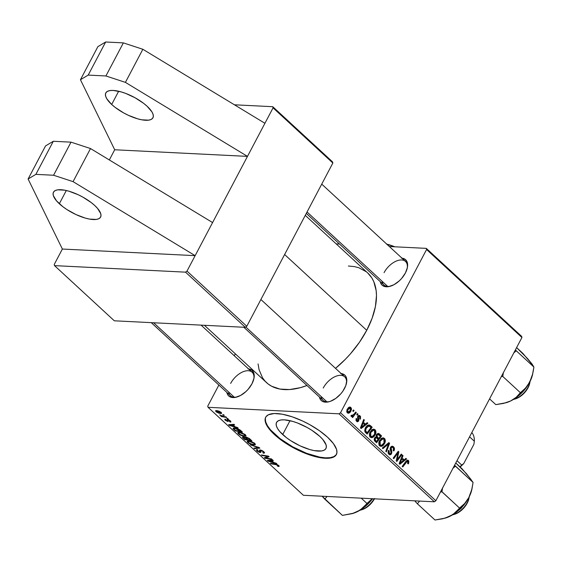 <?xml version="1.0" encoding="UTF-8"?>
<svg xmlns="http://www.w3.org/2000/svg" width="562" height="562" viewBox="0 0 562 562"><rect width="100%" height="100%" fill="white"/><g stroke="black" fill="none" stroke-linecap="round" stroke-linejoin="round"><path stroke-width="0.84" d="M59.333 203.746A26.646 9.371 27.8 0 1 53.474 192.204A26.646 9.371 27.8 0 1 70.454 191.67A26.646 9.371 27.8 0 1 94.746 205.509L97.556 208.404L100.739 213.644L100.984 215.794L100.31 217.515L98.743 218.744L96.341 219.426L89.435 219.082L85.192 218.07L75.947 214.551L66.871 209.521L62.832 206.675L56.523 200.852L53.341 195.611L53.095 193.461L53.769 191.74L55.336 190.511L57.738 189.83L64.644 190.174L68.887 191.185L78.132 194.705L82.783 197.079L91.248 202.58L94.746 205.509A26.646 9.371 27.8 0 1 100.605 217.051A26.646 9.371 27.8 0 1 83.626 217.585A26.646 9.371 27.8 0 1 59.333 203.746L66.309 190.518L59.333 203.746M111.676 104.476A26.646 9.371 27.8 0 1 105.811 92.927A26.646 9.371 27.8 0 1 122.797 92.393A26.646 9.371 27.8 0 1 147.082 106.239L143.591 103.31L135.119 97.802L125.783 93.447L121.223 91.915L113.222 90.44L110.075 90.559L107.679 91.241L106.106 92.463L105.438 94.184L105.684 96.334L106.843 98.835L111.676 104.476L115.168 107.398L123.64 112.906L128.291 115.273L137.535 118.793L141.779 119.811L148.684 120.156L151.087 119.467L152.653 118.245L153.328 116.524L153.075 114.374L151.923 111.873L147.082 106.239A26.646 9.371 27.8 0 1 152.948 117.781A26.646 9.371 27.8 0 1 135.962 118.315A26.646 9.371 27.8 0 1 111.676 104.476L118.652 91.248L111.676 104.476M282.7 434.545A27.924 9.821 27.8 0 1 276.553 422.448A27.924 9.821 27.8 0 1 294.355 421.893A27.924 9.821 27.8 0 1 319.806 436.393L322.757 439.428L326.086 444.921L326.346 447.176L325.644 448.982L324 450.26L321.485 450.977L314.242 450.619L309.803 449.558L300.108 445.87L290.596 440.601L286.36 437.615L279.75 431.518L277.628 428.637L276.42 426.017L276.16 423.769L276.862 421.964L278.506 420.678L281.021 419.962L284.316 419.842L292.704 421.388L297.481 422.989L307.266 427.556L311.91 430.344L319.806 436.393A27.924 9.821 27.8 0 1 325.953 448.497A27.924 9.821 27.8 0 1 308.152 449.052A27.924 9.821 27.8 0 1 282.7 434.545L290.006 420.685L282.7 434.545M336.16 454.806L333.807 456.646L330.21 457.672L325.489 457.84L319.848 457.152L306.655 453.337L292.64 446.797L279.939 438.536L270.477 429.811L267.442 425.687L265.707 421.943L265.334 418.718L265.791 417.053A39.965 14.064 -152.2 0 0 274.699 434.152L274.467 434.588A39.965 14.064 27.8 0 1 265.671 417.271A39.965 14.064 27.8 0 1 291.144 416.477A39.965 14.064 27.8 0 1 327.576 437.236L319.392 430.682L309.634 424.584L302.658 421.029L292.163 416.807L282.426 414.229L274.291 413.52L268.46 414.742L266.114 416.582L265.44 417.784L265.116 420.699L267.21 426.129L270.245 430.253L276.968 436.786L282.644 441.142L292.409 447.24L302.911 452.368L309.88 455.016L319.616 457.594L325.257 458.283L329.978 458.107L334.917 456.267L335.928 455.248L336.94 452.663L336.568 449.438L333.47 443.671L327.576 437.236A39.965 14.064 27.8 0 1 336.371 454.553A39.965 14.064 27.8 0 1 310.891 455.353A39.965 14.064 27.8 0 1 274.467 434.588L274.699 434.152A39.965 14.064 -152.2 0 0 310.821 454.813A39.965 14.064 -152.2 0 0 336.483 454.328M228.629 391.981A15.989 9.027 -47.3 0 0 237.368 396.863A15.989 9.027 132.7 0 1 230.42 395.711L151.248 322.644M248.53 368.918A17.317 9.779 132.7 0 1 253.94 378.472A17.317 9.779 132.7 0 1 251.966 383.79A17.317 9.779 132.7 0 1 236.806 397.039A17.317 9.779 132.7 0 1 226.851 392.417L227.779 394.819L229.064 396.245L232.893 397.559L235.288 397.39L240.564 395.458L245.826 391.658L248.193 389.234L251.966 383.79L253.982 378.261L254.221 375.725L253.94 373.484L251.846 370.189L248.018 368.876M382.048 281.211A15.989 9.027 -47.3 0 0 390.787 286.093A15.989 9.027 132.7 0 1 383.839 284.941L306.304 213.391M401.949 258.155A17.317 9.779 132.7 0 1 407.359 267.702A17.317 9.779 132.7 0 1 405.385 273.027A17.317 9.779 132.7 0 1 390.225 286.269A17.317 9.779 132.7 0 1 380.27 281.646L381.198 284.056L382.483 285.482L386.312 286.789L388.707 286.627L393.983 284.695L399.245 280.895L401.612 278.471L405.385 273.027L407.401 267.491L407.64 264.962L407.359 262.714L405.265 259.419L401.437 258.113M321.218 396.589A15.989 9.027 -47.3 0 0 329.95 401.472A15.989 9.027 132.7 0 1 323.01 400.32L243.831 327.26M341.12 373.533A17.317 9.779 132.7 0 1 346.522 383.08A17.317 9.779 132.7 0 1 344.548 388.398A17.317 9.779 132.7 0 1 329.395 401.647A17.317 9.779 132.7 0 1 319.441 397.025L320.361 399.434L321.654 400.854L323.382 401.781L327.871 402.006L330.463 401.296L335.837 398.374L340.783 393.843L342.855 391.187L345.806 385.595L346.81 380.341L345.721 376.224L344.429 374.798L340.607 373.491M367.717 272.977L371.784 277.846L373.786 281.653L376.147 290.554L376.477 295.57L375.423 306.48L372.135 318.204L366.733 330.301L359.427 342.307L350.498 353.751L345.532 359.132L335.514 368.356A74.598 42.122 -47.3 0 0 366.733 330.301L284.618 254.523L366.733 330.301A74.598 42.122 -47.3 0 0 367.759 273.013L305.271 215.351M114.704 149.766L109.33 159.959L114.704 149.766L80.443 79.727L88.206 75.09L105.909 75.968L125.41 82.375L247.477 156.384L114.704 149.766L247.477 156.384L273.069 107.848L332.859 163.022L246.788 326.276L186.998 271.095L195.14 255.654L62.368 249.043L54.226 264.484L54.528 265.629L185.53 272.156L186.998 271.095L247.477 156.384L125.41 82.375L105.909 75.968L123.359 42.881L142.853 49.28L264.927 123.289L273.069 107.848L272.767 106.703L332.556 161.877L272.767 106.703L234.41 104.792L272.767 106.703L273.069 107.848L332.859 163.022L332.556 161.877L332.859 163.022L246.788 326.276L245.32 327.33L114.318 320.804L54.528 265.629L185.53 272.156L245.32 327.33L246.788 326.276L186.998 271.095L185.53 272.156L245.32 327.33L114.318 320.804L54.528 265.629L54.226 264.484L62.368 249.043L28.1 179.004L35.87 174.361L53.573 175.246L73.067 181.645L90.517 148.551L71.016 142.151L53.573 175.246L71.016 142.151L53.313 141.273L35.87 174.361L53.313 141.273L45.55 145.909L28.1 179.004L45.55 145.909L53.313 141.273L71.016 142.151L90.517 148.551L73.067 181.645L195.14 255.654L264.927 123.289L142.853 49.28L125.41 82.375L142.853 49.28L123.359 42.881L105.909 75.968L88.206 75.09L80.443 79.727L114.704 149.766M339.048 413.822L434.391 501.81L303.389 495.284L208.045 407.302L339.048 413.822L340.516 412.768L426.586 249.514L521.929 337.502L435.859 500.749L340.516 412.768L426.586 249.514L426.284 248.369L521.627 336.35L426.284 248.369L389.354 246.528L426.284 248.369L426.586 249.514L521.929 337.502L521.627 336.35L521.929 337.502L435.859 500.749L434.391 501.81L435.859 500.749L340.516 412.768L339.048 413.822L208.045 407.302L207.743 406.15L218.871 385.047L207.743 406.15L208.045 407.302L303.389 495.284L434.391 501.81L339.048 413.822M225.994 416.906L222.383 416.21L219.672 414.932L221.871 416.224L220.789 416.042L221.386 416.59L226.584 417.454L219.672 414.932L221.871 416.224L220.789 416.042L221.386 416.59L226.584 417.454L225.994 416.906M227.694 418.472L226.669 418.304L227.273 418.859L228.277 419.013L227.694 418.472L226.669 418.304L227.273 418.859L228.277 419.013L227.694 418.472M240.782 430.555L237.635 428.644L233.764 427.928L233.153 428.799L235.302 430.906L242.454 432.101L239.728 429.705L234.459 427.914L233.068 428.251L235.302 430.906L242.454 432.101L240.782 430.555M245.299 434.651L240.986 432.48L238.766 432.192L237.733 432.761L239.616 434.742L242.939 436.077L245.692 436.14L245.966 435.571L245.299 434.651L239.229 432.192L237.789 432.557L238.428 433.857L241.042 435.459L244.561 436.309L245.938 435.894L245.299 434.651M254.698 443.327L251.186 441.395L247.428 441.015L247.21 441.753L248.376 442.982L252.345 444.753L255.099 444.816L255.366 444.247L254.698 443.327L248.636 440.868L247.189 441.233L247.828 442.533L250.441 444.135L253.961 444.985L255.338 444.57L254.698 443.327M263.775 451.7L262.033 450.52L259.911 449.972L259.356 450.331L259.925 451.911L259.272 451.946L257.551 450.857L257.312 450.239L257.937 450.12L257.284 449.572L256.307 449.93L257.333 451.286L259.461 452.41L260.824 452.424L260.691 450.52L263.016 451.63L263.585 452.501L262.77 452.67L263.43 453.211L264.562 452.916L264.393 452.375L260.185 449.972L259.377 450.204L259.602 451.996L257.747 451.054L257.937 450.12L257.143 449.565L256.342 449.832L257.003 450.998L260.227 452.543L260.916 451.996L260.438 450.633L260.831 450.52L263.016 451.63L263.529 452.572L262.77 452.67L263.43 453.211L264.547 452.965L263.775 451.7M278.485 466.467L279.11 466.376L279.089 465.905L277.15 464.521L270.336 463.236L270.933 463.783L277.214 464.936L278.176 465.729L277.199 465.842L278.19 466.446L278.907 465.673L278.485 466.467L279.181 466.298L278.696 465.469L275.577 464.107L270.336 463.236L270.933 463.783L275.998 464.626L277.93 465.399L277.79 465.919L277.199 465.842L278.485 466.467M276.202 463.236L273.813 462.512L271.804 460.657L273.308 460.566L272.718 460.025L267.294 460.426L268.011 461.093L276.834 463.826L273.813 462.512L271.804 460.657L273.308 460.566L272.718 460.025L267.294 460.426L268.011 461.093L276.834 463.826L276.202 463.236M271.537 458.936L265.503 457.946L269.121 456.702L268.503 456.133L261.344 454.939L261.941 455.494L267.99 456.477L264.351 457.714L264.969 458.283L272.134 459.484L271.537 458.936L265.503 457.946L269.121 456.702L268.503 456.133L261.344 454.939L261.941 455.494L267.99 456.477L264.351 457.714L264.969 458.283L272.134 459.484L271.537 458.936M259.11 447.464L250.441 444.872L258.506 447.675L253.933 448.097L254.53 448.645L259.855 448.153L259.11 447.464L250.441 444.872L258.506 447.675L253.933 448.097L254.53 448.645L259.855 448.153L259.11 447.464M249.591 438.683L246.43 437.131L245.453 437.201L245.496 437.672L243.444 436.899L242.447 437.222L244.709 439.582L251.86 440.777L249.591 438.683L246.037 437.088L245.496 437.672L243.206 436.878L242.58 437.531L244.709 439.582L251.86 440.777L249.591 438.683M237.487 427.513L235.106 426.79L233.097 424.935L234.6 424.844L234.003 424.303L228.586 424.703L229.303 425.371L238.126 428.103L235.106 426.79L233.097 424.935L234.6 424.844L234.003 424.303L228.586 424.703L229.303 425.371L238.126 428.103L237.487 427.513M225.355 419.126L225.327 420.292L225.762 419.463L225.327 420.292L227.842 421.493L228.284 419.624L228.01 420.137L228.467 419.688L228.277 420.039L229.907 420.481L229.465 421.514L230.132 422.055L230.624 421.128L230.132 422.055L230.736 422.02L230.596 421.1L228.671 419.765L227.167 419.617L227.245 420.952L225.917 420.348L225.587 419.828L226.022 419.673L225.355 419.126L224.765 419.28L224.891 419.828L227.701 421.486L228.369 421.261L228.046 420.088L229.05 420.292L230.055 421.17L229.465 421.514L230.132 422.055L230.673 421.191L230.216 422.062L230.94 421.872L230.336 420.84L227.645 419.498L227.118 419.73L227.153 420.945L225.917 420.348L226.022 419.673L225.355 419.126L224.744 419.315M223.725 414.812L222.707 414.644L223.304 415.199L224.315 415.353L222.707 414.644L223.304 415.199L224.315 415.353L223.725 414.812M221.161 412.375L218.787 411.026L215.71 410.646L216.265 411.925L219.096 413.295L221.547 413.456L221.161 412.375L216.539 410.541L215.555 410.787L216.033 411.714L220.761 413.576L221.653 413.344L221.161 412.375M234.298 355.781L235.33 353.828L234.298 355.781M336.188 243.88L339.525 244.048L336.188 243.88M351.215 416.379L352.838 415.999L350.955 415.901L352.838 415.999L352.072 417.018L352.669 417.573L356.322 412.592L355.353 412.55L356.322 412.592L355.732 412.044L353.154 415.262L352.156 415.725L351.622 415.142L350.927 415.803L351.622 416.533L352.838 415.999L352.072 417.018L352.669 417.573L356.322 412.592L355.732 412.044L354.25 414.018L351.826 415.599L351.622 415.142L350.927 415.803L351.587 416.533M357.432 413.618L356.708 414.594L357.313 415.149L358.015 414.159L357.432 413.618L356.708 414.594L357.313 415.149L358.015 414.159L357.432 413.618M369.515 425.041L368.468 424.991L369.515 425.041C367.815 424.879 366.459 425.799 365.455 427.801L365.089 432.009L367.169 434.082L372.192 427.239L370.66 427.162L372.192 427.239L369.079 424.942L367.759 425.272L366.248 426.579L365.019 428.792L364.738 431.005L365.237 432.227L367.169 434.082L372.192 427.239L370.52 425.694L367.344 425.539L370.52 425.694L369.009 424.935M375.009 429.684L373.702 429.136L372.009 429.705L369.634 433.19L369.445 435.36L369.915 436.653L371.419 437.693L372.613 437.517L374.067 436.463L375.339 434.51L375.887 432.487L375.697 430.738L375.009 429.684L372.255 429.551L375.009 429.684L373.716 429.136L370.175 431.897C369.108 433.815 369.15 435.564 370.316 437.138L371.594 437.714L372.613 437.517L375.191 434.819C376.196 432.923 376.14 431.209 375.009 429.684M384.408 438.36L383.101 437.812L381.415 438.381L379.034 441.865L378.851 444.036L379.315 445.336L380.825 446.368L382.209 446.109L383.467 445.139L384.879 442.877L385.307 440.805L384.963 439.112L384.408 438.36L381.661 438.227L384.408 438.36L383.115 437.812L379.582 440.573C378.507 442.491 378.556 444.24 379.722 445.814L381.001 446.39L382.012 446.193L384.591 443.495C385.602 441.599 385.539 439.891 384.408 438.36M393.484 446.741L391.911 446.193L390.344 447.738L390.126 449.389L391.103 452.417L390.709 453.513L390.021 453.745L389.185 453.176L388.792 451.96L389.143 450.808L388.511 450.345L388.026 452.565L389.564 454.721L390.681 454.658L391.44 453.892L391.883 451.967L390.941 448.659L391.763 447.247L392.754 447.429L393.491 448.3L393.224 450.52L393.864 450.97L394.362 448.09L393.484 446.741L391.082 446.621L393.484 446.741L392.276 446.165L390.52 447.373L390.941 453.19L390.119 453.759L389.389 453.394L389.143 450.808L388.419 450.513L388.89 454.272L390 454.813L391.552 453.689L391.777 451.384L391.145 447.837L392.128 447.19L392.971 447.605L393.674 449.242L393.224 450.52L393.864 450.97C394.749 449.333 394.629 447.921 393.484 446.741M408.665 463.278L408.827 461.051L408.096 460.278L407.05 460.264L402.195 466.404L402.792 466.952L407.253 461.212L408.11 461.669L407.598 463.488L408.244 463.931L408.665 463.278L407.78 463.236L408.665 463.278L408.405 460.503L407.626 460.145L405.883 461.388L402.195 466.404L402.792 466.952L406.354 462.112L407.893 461.374L407.598 463.488L408.244 463.931L408.665 463.278M405.94 458.381L404.134 459.842L402.125 457.988L403.045 455.712L402.455 455.164L399.161 463.601L399.877 464.261L406.572 458.964L405.94 458.381L404.134 459.842L402.125 457.988L403.045 455.712L402.455 455.164L399.161 463.601L399.877 464.261L406.572 458.964L405.94 458.381M401.275 454.075L397.039 459.892L398.858 451.848L398.24 451.272L393.21 458.114L393.807 458.662L398.051 452.839L396.21 460.882L396.835 461.451L401.872 454.623L401.275 454.075L397.039 459.892L398.858 451.848L398.24 451.272L393.21 458.114L393.807 458.662L398.051 452.839L396.21 460.882L396.835 461.451L401.872 454.623L401.275 454.075M388.841 442.603L382.301 448.047L382.933 448.631L388.546 443.966L385.799 451.272L386.389 451.82L389.592 443.299L388.841 442.603L382.301 448.047L382.933 448.631L388.546 443.966L385.799 451.272L386.389 451.82L389.592 443.299L388.841 442.603M376.322 436.934L374.552 438.1L374.404 440.566L376.568 442.758L381.598 435.915L380.06 435.838L381.598 435.915L378.584 433.414L376.702 434.3L376.111 435.817L376.322 436.934L374.889 437.566L374.166 439.322L374.559 440.812L376.568 442.758L381.598 435.915L379.329 433.829L377.299 433.724L379.329 433.829L378.345 433.386L376.435 434.728L376.097 436.913M367.225 422.659L365.419 424.12L363.41 422.266L364.338 419.99L363.74 419.442L360.446 427.879L361.162 428.539L367.864 423.242L367.225 422.659L365.419 424.12L363.41 422.266L364.338 419.99L363.74 419.442L360.446 427.879L361.162 428.539L367.864 423.242L367.225 422.659M360.446 419.076L360.544 416.498L359.49 415.501L358.563 415.487L357.544 417.18L358.057 420.502L357.572 420.889L356.884 420.545L356.835 418.88L356.196 418.437L356.013 420.46L357.158 421.718L358.521 421.226L358.956 419.61L358.289 417.152L359.013 416.273L359.996 417.074L359.75 418.739L360.39 419.182L360.045 415.88L359.055 415.395L357.797 416.224L358.057 420.502L357.032 420.706L356.835 418.88L356.196 418.437L356.638 421.381L357.467 421.781L358.711 420.917L358.423 416.709L359.645 416.554L359.75 418.739L360.446 419.076M353.463 409.958L352.746 410.934L353.343 411.489L354.053 410.499L353.463 409.958L352.746 410.934L353.343 411.489L354.053 410.499L353.463 409.958M350.871 407.408L349.086 407.176L347.204 409.192L346.712 411.588L347.822 413.133L348.988 413.133L350.351 412.065L351.566 409.073L350.871 407.408L348.833 407.309L350.871 407.408L349.908 407L347.204 409.192L347.337 412.803L348.328 413.253L351.088 410.941L350.871 407.408M204.413 325.293L266.578 382.659A74.598 42.122 -47.3 0 0 306.957 385.504L300.389 387.661L289.613 389.55L279.897 389.066L271.615 386.227L268.109 383.958L265.074 381.148L262.545 377.826L259.089 369.768L258.056 363.916M348.398 266.023L354.432 266.606L358.781 267.73L366.22 271.713M384.064 272.668A15.989 9.027 132.7 0 1 405.525 261.449A15.989 9.027 132.7 0 1 407.225 268.278A15.989 9.027 -47.3 0 0 399.294 260.143A15.989 9.027 -47.3 0 0 384.064 272.668M323.227 388.047A15.989 9.027 132.7 0 1 344.696 376.828A15.989 9.027 132.7 0 1 346.396 383.656A15.989 9.027 -47.3 0 0 338.457 375.521A15.989 9.027 -47.3 0 0 323.227 388.047M230.645 383.432A15.989 9.027 132.7 0 1 252.106 372.213A15.989 9.027 132.7 0 1 253.806 379.041A15.989 9.027 -47.3 0 0 245.875 370.906A15.989 9.027 -47.3 0 0 230.645 383.432M405.293 458.901L406.572 458.964L405.293 458.901M402.259 455.67L403.045 455.712L402.259 455.67M401.366 457.953L402.125 457.988L401.366 457.953M402.596 459.765L404.134 459.842L402.596 459.765M403.333 460.447L400.046 463.165L399.343 463.13L400.046 463.165L400.91 461.1L400.151 461.058L400.91 461.1L401.732 458.971L400.98 458.929L401.732 458.971L403.333 460.447L400.046 463.165L401.732 458.971L403.333 460.447M406.094 461.114L407.893 461.374M405.385 462.062L406.354 462.112L405.385 462.062M406.79 460.426L408.405 460.503L406.79 460.426M400.903 454.574L401.872 454.623L400.903 454.574M397.123 452.789L398.051 452.839L397.123 452.789M395.781 454.616L396.765 454.665L395.781 454.616M397.854 451.799L398.858 451.848L397.854 451.799M396.962 457.335L397.692 457.37L396.962 457.335M396.428 459.864L397.039 459.892L396.428 459.864M390.323 447.802L391.145 447.837L390.323 447.802M390.119 448.617L390.941 448.659L390.119 448.617M390.337 450.12L391.37 450.169L390.337 450.12M390.787 451.335L391.777 451.384L390.787 451.335M390.562 453.639L391.552 453.689L390.562 453.639M388.3 450.766L389.143 450.808L388.3 450.766M388.23 450.942L389.044 450.984L388.23 450.942M388.223 453.33L389.389 453.394L388.223 453.33M388.103 443.221L389.592 443.299L388.103 443.221M387.281 443.903L388.546 443.966L387.281 443.903M385.932 445.027L387.239 445.097L385.932 445.027M383.713 443.446L384.591 443.495L383.713 443.446M380.095 446.102L382.012 446.193L380.095 446.102M381.422 438.936L381.078 438.402M379.238 445.589L379.926 444.964M384.022 442.912L381.865 445.174L379.069 444.872L380.214 444.928L380.123 441.198L379.301 441.156L380.123 441.198L383.003 438.859L383.888 439.224L384.022 442.912L381.654 445.244L380.593 445.188L379.722 444.149L380.01 441.416L382.308 438.978L383.523 438.978L384.303 439.8L384.527 441.247L384.022 442.912M378.128 439.273L376.561 441.409L375.03 441.332L376.561 441.409L375.557 440.475L374.334 440.418L375.557 440.475L375.156 438.613L374.341 438.571L375.156 438.613L376.048 437.826L374.749 437.763L376.35 437.854L378.128 439.273L376.561 441.409L375.016 439.821L375.332 438.325L376.048 437.826L378.718 438.472L377.179 438.402L378.128 439.273M380.411 436.168L378.718 438.472L377.467 437.327L375.24 437.215L377.467 437.327L377.011 435.29L376.217 435.248L378.711 434.658L380.411 436.168L378.718 438.472L376.8 436.316L377.095 435.143L377.917 434.489L380.411 436.168M376.631 434.398L378.711 434.658M376.048 437.826L374.756 437.749M374.313 434.77L375.191 434.819L374.313 434.77M370.695 437.426L372.613 437.517L370.695 437.426M372.023 430.26L371.672 429.726M369.838 436.913L370.527 436.288M374.622 434.236L372.458 436.498L369.67 436.196L370.815 436.252L370.716 432.522L369.894 432.48L370.716 432.522L373.604 430.183L374.489 430.548L374.622 434.236L372.255 436.569L371.194 436.505L370.323 435.473L370.716 432.522L372.901 430.302L374.123 430.302L374.896 431.124L375.1 432.824L374.622 434.236M366.579 423.179L367.864 423.242L366.579 423.179M363.544 419.947L364.338 419.99L363.544 419.947M362.652 422.231L363.41 422.266L362.652 422.231M363.888 424.043L365.419 424.12L363.888 424.043M364.626 424.724L361.331 427.443L360.635 427.408L361.331 427.443L362.202 425.378L361.436 425.336L362.202 425.378L363.024 423.249L362.272 423.207L363.024 423.249L364.626 424.724L361.331 427.443L363.024 423.249L364.626 424.724M371.011 427.492L367.162 432.733L365.63 432.656L367.162 432.733L366.305 431.939L365.012 431.876L366.305 431.939L365.63 431.124L364.752 431.082L365.63 431.124L366.017 428.392L365.188 428.349L366.017 428.392L368.841 426.01L371.011 427.492L367.162 432.733L365.483 430.661L366.473 427.64L368.805 426.01L371.011 427.492M357.811 416.21L359.645 416.554M357.622 416.667L358.423 416.709L357.622 416.667M357.544 417.271L358.289 417.306L357.544 417.271M357.762 418.318L358.57 418.36L357.762 418.318M357.65 420.868L358.711 420.917L357.65 420.868M356.027 418.845L356.835 418.88L356.027 418.845M356.097 420.657L357.032 420.706L356.097 420.657M356.189 420.833L357.032 420.706M358.12 415.782L360.045 415.88L358.12 415.782M357.067 414.11L358.015 414.159L357.067 414.11M353.098 410.45L354.053 410.499L353.098 410.45M351.18 415.564L351.826 415.599L351.18 415.564M351.06 415.676L351.826 415.599M350.217 410.899L351.088 410.941L350.217 410.899M350.456 410.485L347.738 412.122L346.845 412.079L347.738 412.122L347.794 409.733L346.972 409.691L347.794 409.733L350.491 408.11L350.203 410.92L348.503 412.353L347.435 411.609L347.913 409.515L349.438 408.005L350.323 407.984L350.793 408.616L350.456 410.485M348.194 407.808L350.491 408.11M346.951 412.29L348.314 412.36L347.738 412.122M268.404 460.348L268.011 461.093L268.404 460.348M272.12 460.067L271.804 460.657L272.12 460.067M272.767 462.175L268.411 460.868L268.699 460.32L268.411 460.868L269.809 460.805L270.118 460.215L269.809 460.805L271.165 460.7L271.474 460.116L271.165 460.7L272.767 462.175L272.992 461.753L272.767 462.175L268.411 460.868L271.165 460.7L272.767 462.175M278.464 465.266L278.162 465.821M277.93 465.399L277.79 465.919M276.202 464.233L275.998 464.626L276.202 464.233M271.151 463.369L270.933 463.783L271.151 463.369M265.503 457.271L264.969 458.283L265.503 457.271M268.2 456.084L267.99 456.477L268.2 456.084M266.374 455.775L266.149 456.204L266.374 455.775M262.166 455.072L261.941 455.494L262.166 455.072M267.245 456.653L266.732 457.608L267.245 456.653M265.945 457.103L265.503 457.946L265.945 457.103M264.077 451.996L263.43 453.211L264.077 451.996M263.22 451.237L263.016 451.63L263.22 451.237M261.035 450.127L260.831 450.52L261.035 450.127M260.747 450.05L260.438 450.633L260.747 450.05M260.227 452.543L260.747 451.553L260.227 452.543L260.916 451.996M257.291 450.457L257.003 450.998L257.291 450.457M257.544 449.79L257.298 450.267L257.789 450.106M259.932 451.82L260.445 450.843L259.602 451.996M260.065 449.972L259.567 450.921L260.065 449.972M254.867 448.005L254.53 448.645L254.867 448.005M256.953 446.818L256.764 447.176L256.953 446.818M254.79 443.411L253.961 444.985L254.79 443.411L254.361 444.191L253.406 444.444L250.455 443.727L248.573 442.589L248.137 441.669L249.395 440.952L249.156 441.409L253.933 443.249L254.136 442.863L254.228 444.324L252.05 444.254L248.966 442.912L248.151 441.641L249.668 441.458L252.12 442.154L253.933 443.249L254.361 444.198M248.123 441.985L247.828 442.533L248.123 441.985M244.934 439.161L244.709 439.582L244.934 439.161M243.501 437.798L243.262 438.248L243.501 437.798M242.917 436.885L242.58 437.531L242.917 436.885M242.475 437.074L242.58 437.531M245.805 437.088L245.496 437.672L245.805 437.088M246.037 437.088L245.496 437.672M247.175 439.547L244.948 439.175L243.943 438.241L244.027 437.018L243.817 437.426L245.158 437.482L246.219 438.662L246.451 438.227L246.219 438.662L247.175 439.547L247.399 439.119L247.175 439.547L244.948 439.175L243.423 437.531L245.102 437.812L247.175 439.547M250.427 440.088L248.011 439.681L246.767 438.536L246.823 437.215L246.606 437.629L248.713 438.536L248.91 438.156L248.713 438.536L249.324 439.07L249.549 438.648L249.324 439.07L250.427 440.088L250.652 439.66L250.427 440.088L248.011 439.681L246.177 437.742L248.053 438.093L250.427 440.088M243.732 436.948L243.423 437.531L243.817 437.426M245.39 434.735L244.561 436.309L245.39 434.735L244.962 435.515L243.999 435.768L241.056 435.051L239.173 433.913L238.738 432.993L239.995 432.269L239.749 432.733L244.526 434.574L244.73 434.187L244.821 435.648L242.651 435.578L239.567 434.236L238.752 432.965L240.269 432.782L242.721 433.478L244.414 434.468L244.962 435.522M238.717 433.309L238.428 433.857L238.717 433.309M229.696 424.626L229.303 425.371L229.696 424.626M233.406 424.345L233.097 424.935L233.406 424.345M234.059 426.453L229.703 425.146L229.991 424.598L229.703 425.146L231.101 425.083L231.411 424.493L231.101 425.083L232.457 424.977L232.759 424.394L232.457 424.977L234.059 426.453L234.284 426.031L234.059 426.453L229.703 425.146L232.457 424.977L234.059 426.453M235.527 430.485L235.302 430.906L235.527 430.485M234.136 429.143L233.897 429.607L234.136 429.143M233.792 427.928L233.251 428.947L233.792 427.928M234.052 429.031L235.253 427.998L235.014 428.455L238.077 429.22L240.269 430.71L240.494 430.295L240.269 430.71L241.028 431.412L235.548 430.499L234.052 429.031L235.014 428.455L241.028 431.412L241.253 430.984L241.028 431.412L235.548 430.499L234.052 429.031L234.396 427.914M229.746 420.79L229.465 421.514M227.842 421.493L228.348 421.338M225.917 420.348L226.022 419.673M227.498 420.847L228.158 419.582M227.378 420.481L227.884 419.526L227.462 420.91M227.645 419.498L227.118 419.73M227.491 418.437L227.273 418.859L227.491 418.437M223.528 414.777L223.304 415.199L223.528 414.777M221.604 416.175L221.386 416.59L221.604 416.175M221.316 412.529L220.761 413.576L221.316 412.529M216.644 410.548L216.033 411.714L216.644 410.548M216.616 411.77L216.426 411.194L217.361 410.639L217.129 411.089L220.747 412.037L220.838 412.866L217.241 412.206L216.616 411.77L217.129 411.089L220.592 412.339L220.107 413.028L216.616 411.77L216.742 410.555M246.493 437.145L246.184 437.728L246.606 437.629M220.592 412.339L220.845 412.859L221.119 412.339M97.886 46.639L105.656 41.995L123.359 42.881L105.656 41.995L88.206 75.09L105.656 41.995L97.886 46.639L80.443 79.727L97.886 46.639M212.584 222.566L90.517 148.551L212.584 222.566M73.067 181.645L53.573 175.246L35.87 174.361L28.1 179.004L62.368 249.043L195.14 255.654L73.067 181.645M469.249 496.752A15.989 9.027 132.7 0 1 469.115 497.525A15.989 9.027 132.7 0 1 453.295 514.666A15.989 9.027 132.7 0 1 452.529 514.862A15.989 9.027 -47.3 0 0 469.249 496.752M453.295 514.666L454.384 514.349A14.654 8.275 -47.3 0 0 468.884 498.642L469.115 497.525M245.791 326.993L326.873 401.809L245.791 326.993M468.919 498.459L467.212 503.138L464.022 507.746L459.835 511.575L454.335 514.363M441.964 491.841L442.561 487.851L441.964 491.841L459.554 508.069L455.424 512.621L449.783 516.359L442.772 518.775L434.981 520.005L417.39 503.77L434.981 520.005L445.364 518.087A26.814 15.139 -47.3 0 0 449.783 516.359L455.332 513.015L460.587 508.561L465.188 503.292L468.827 497.574L464.655 503.51L459.554 508.069L441.058 490.893L441.964 491.841L440.475 491.996L441.964 491.841M471.146 479.618L462.013 468.736L455.775 462.976L466.509 473.738L473.071 482.435L471.609 490.303L468.827 497.574L471.947 489.01M414.721 500.826L417.39 503.77L419.617 501.072L417.39 503.77L414.721 500.826M452.846 468.329L455.473 466.2L473.071 482.435L454.588 465.231L455.473 466.2L452.846 468.329M445.322 518.094L449.783 516.359A26.814 15.139 -47.3 0 0 468.827 497.574A26.814 15.139 -47.3 0 0 471.883 489.34L473.071 482.435L468.645 476.52M465.076 503.44L463.622 505.378M472.235 487.654L470.415 494.033L468.827 497.574L464.655 503.51L452.824 514.616L444.865 518.227M471.883 489.34A26.814 15.139 -47.3 0 0 472.017 488.659M234.284 397.201L153.623 322.764L234.284 397.201M359.947 510.254A15.989 9.027 -47.3 0 0 374.151 498.81A15.989 9.027 132.7 0 1 360.713 510.05A15.989 9.027 132.7 0 1 359.947 510.254M361.745 509.748L364.977 508.399L369.431 505.189L374.622 498.529M360.713 510.05L361.802 509.734A14.654 8.275 -47.3 0 0 374.468 498.824M322.131 496.218L342.391 515.389L324.801 499.154L327.028 496.457L324.801 499.154L322.131 496.218M352.732 513.485L360.207 510.029L372.241 498.712L366.965 503.461L361.226 498.164L366.965 503.461L362.813 508.034L357.193 511.75L353.8 513.134L342.391 515.389L352.276 513.619L359.982 510.233L365.433 506.299L372.599 498.684M372.494 498.831L366.284 505.554M352.55 513.535A26.814 15.139 -47.3 0 0 352.774 513.471A26.814 15.139 -47.3 0 0 357.193 511.75A26.814 15.139 -47.3 0 0 372.564 498.726M530.078 381.373A15.989 9.027 132.7 0 1 529.945 382.153A15.989 9.027 132.7 0 1 514.132 399.287A15.989 9.027 132.7 0 1 513.366 399.484A15.989 9.027 -47.3 0 0 530.078 381.373M514.132 399.287L515.221 398.971A14.654 8.275 -47.3 0 0 529.713 383.263L529.945 382.153M307.042 211.993L387.703 286.43L307.042 211.993M515.164 398.985L520.665 396.196L524.852 392.367L528.041 387.759L529.748 383.08M531.975 364.239L522.843 353.358L516.604 347.604L527.325 358.338L532.137 364.134L533.9 367.063L516.309 350.828L513.682 352.95L516.309 350.828L533.9 367.063L532.439 374.924L529.657 382.202A26.814 15.139 -47.3 0 0 532.713 373.962L531.245 378.662L527.732 385.349L525.491 388.138L520.384 392.697L502.793 376.463L503.39 372.473L502.793 376.463L520.384 392.697L516.232 397.264L513.626 399.259L510.612 400.98L503.58 403.404L495.81 404.626L489.572 398.872L495.81 404.626L506.193 402.708A26.814 15.139 -47.3 0 0 510.612 400.98L518.852 395.529L523.826 390.625L529.657 382.202L532.783 373.639M529.474 361.141L533.9 367.063L533.064 372.276M516.309 350.828L515.417 349.852L516.309 350.828M501.304 376.617L502.793 376.463L501.304 376.617M506.151 402.715L510.612 400.98A26.814 15.139 -47.3 0 0 529.657 382.202L525.491 388.138L516.232 397.264L510.612 400.98L505.695 402.849M525.913 388.061L519.702 394.791M472.143 432.972L471.771 432.635L472.143 432.972A27.974 15.792 132.7 0 1 474.328 441.212L473.914 444.275L463.769 463.51L461.746 465.076L456.983 460.685L461.746 465.076A27.974 15.792 132.7 0 1 459.892 466.776A27.974 15.792 -47.3 0 0 461.746 465.076L463.769 463.51L460.137 467.001A26.646 15.041 -47.3 0 0 463.769 463.51L473.914 444.275L474.328 441.212A27.974 15.792 -47.3 0 0 472.143 432.972M469.565 436.822L474.328 441.212L469.565 436.822M386.445 244.07L394.749 246.795A22.649 7.966 -152.2 0 0 386.768 244.14M265.903 416.835L265.671 417.271M392.128 447.19L390.667 447.12M390.119 453.759L388.391 453.674M381.099 445.308L379.245 445.216M383.003 438.859L380.938 438.76M371.7 436.632L369.838 436.541M373.604 430.183L371.538 430.085M368.841 426.01L366.874 425.912M259.925 451.911L260.459 450.886M248.144 441.662L248.559 440.868M238.738 432.986L239.159 432.192M230.076 421.374L230.35 420.854M227.484 420.882L228.172 419.589M336.603 454.11L336.371 454.553M260.901 299.504L344.696 376.828M466.734 501.107L461.17 508.287L456.674 512.003M252.106 372.213L201.077 325.131M372.732 498.733L364.085 507.395M352.774 513.471L352.276 513.619M405.525 261.449L321.731 184.125M517.504 396.632L527.563 385.729"/></g></svg>
